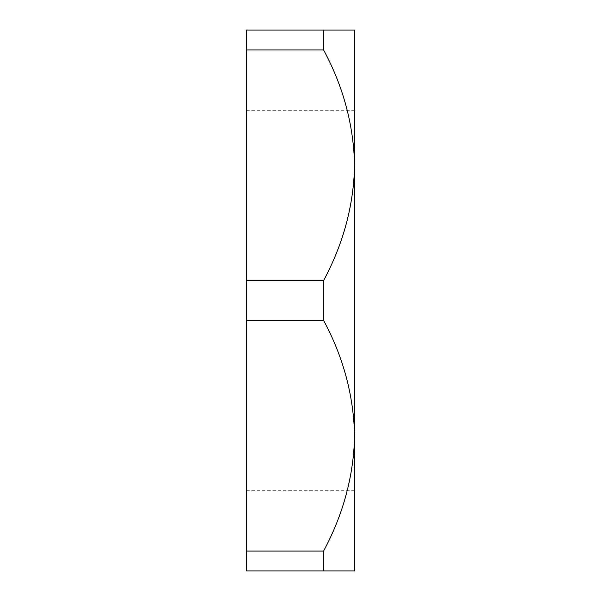 <?xml version="1.0" encoding="UTF-8"?>
<svg xmlns="http://www.w3.org/2000/svg" width="601" height="601" viewBox="0 0 601 601"><rect width="100%" height="100%" fill="white"/><g stroke="black" fill="none" stroke-linecap="round" stroke-linejoin="round"><path stroke-width="0.45" stroke-dasharray="3 2.25" d="M246.41 300.5L246.41 490.716L246.41 300.5M354.59 300.5L354.59 490.716L354.59 300.5M323.571 570.95L246.41 570.95L246.41 551.079L323.571 551.079L323.571 570.95L354.59 570.95L354.59 30.05L323.571 30.05L323.571 49.921L246.41 49.921L246.41 30.05L323.571 30.05M323.571 551.079C343.261 514.606 353.606 476.15 354.59 435.725C353.719 395.774 343.381 357.317 323.571 320.371L246.41 320.371L246.41 280.629L323.571 280.629C343.261 244.156 353.606 205.7 354.59 165.275C353.719 125.324 343.381 86.867 323.571 49.921M246.41 551.079L246.41 320.371M246.41 280.629L246.41 49.921M323.571 280.629L323.571 320.371M354.59 110.284L246.41 110.284M354.59 490.716L246.41 490.716"/><path stroke-width="0.9" d="M323.571 30.05L246.41 30.05L246.41 49.921L323.571 49.921L323.571 30.05L354.59 30.05L354.59 570.95L323.571 570.95L323.571 551.079L246.41 551.079L246.41 570.95L323.571 570.95M323.571 320.371L323.571 280.629L246.41 280.629L246.41 320.371L323.571 320.371C343.261 356.844 353.606 395.3 354.59 435.725C353.719 475.676 343.381 514.133 323.571 551.079M246.41 320.371L246.41 551.079M323.571 49.921C343.261 86.394 353.606 124.85 354.59 165.275C353.719 205.226 343.381 243.683 323.571 280.629M246.41 49.921L246.41 280.629"/></g></svg>

